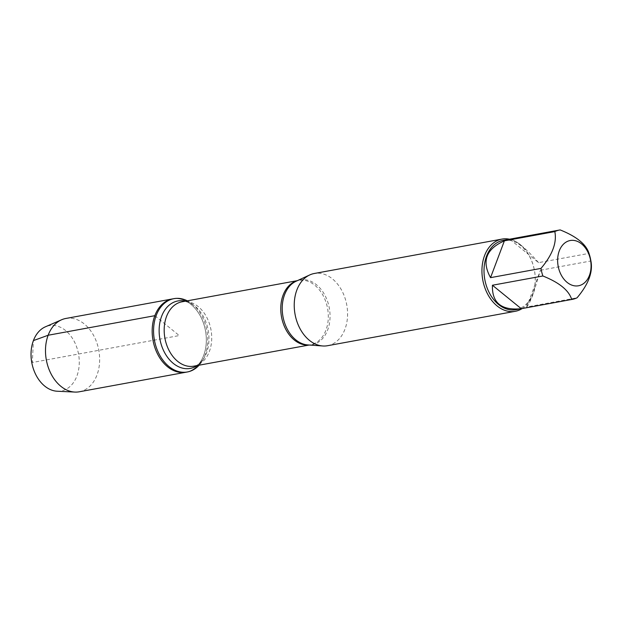 <?xml version="1.0" encoding="UTF-8"?>
<svg xmlns="http://www.w3.org/2000/svg" width="622" height="622" viewBox="0 0 622 622"><rect width="100%" height="100%" fill="white"/><g stroke="black" fill="none" stroke-linecap="round" stroke-linejoin="round"><path stroke-width="0.47" stroke-dasharray="3.11 2.33" d="M187.315 300.83A37.266 26.676 -100.4 0 1 191.506 303.466A37.266 26.676 -100.4 0 1 202.096 361.234A37.266 26.676 -100.4 0 1 199.11 365.192M185.962 372.228A37.266 26.676 79.6 0 0 205.485 330.764A37.266 26.676 79.6 0 0 172.527 298.91A37.266 26.676 -100.4 0 1 200.183 315.719A37.266 26.676 -100.4 0 1 203.666 355.45A37.266 26.676 -100.4 0 1 185.962 372.228M327.53 345.715A36.714 26.272 79.6 0 0 344.961 329.186A36.714 26.272 79.6 0 0 341.532 290.054A36.714 26.272 79.6 0 0 314.289 273.493M509.496 239.206A36.714 26.272 -100.4 0 1 532.665 294.781A36.714 26.272 -100.4 0 1 522.2 308.543M538.574 262.639C525.178 247.587 515.568 239.765 509.752 239.175L538.574 262.639L589.011 253.395M509.752 239.175L560.189 229.93M526.632 307.027C528.498 304.951 530.721 300.512 533.303 293.708L540.464 270.22L526.632 307.027L577.068 297.782M540.464 270.22L590.9 260.976M503.268 240.349A35.244 25.222 -100.4 0 1 529.423 256.241A35.244 25.222 -100.4 0 1 532.712 293.817A35.244 25.222 -100.4 0 1 515.972 309.678M65.846 318.464A37.266 26.676 -100.4 0 1 93.51 335.274A37.266 26.676 -100.4 0 1 96.985 375.004A37.266 26.676 -100.4 0 1 79.289 391.782M57.216 391.23A33.199 23.76 79.6 0 0 76.903 376.022A33.199 23.76 79.6 0 0 72.479 338.399A33.199 23.76 79.6 0 0 45.406 326.807M154.831 315.688L179.245 335.569L32.344 362.494L33.401 340.607M309.142 345.023L307.789 344.93A32.919 23.558 79.6 0 0 327.708 329.87A32.919 23.558 79.6 0 0 323.183 292.348A32.919 23.558 79.6 0 0 296.119 281.23L298.638 280.429A32.717 23.418 -100.4 0 1 327.569 308.388A32.717 23.418 -100.4 0 1 310.432 344.782A32.717 23.418 -100.4 0 1 308.831 345M297.067 280.794A32.717 23.418 -100.4 0 1 298.638 280.429L297.347 280.662M202.096 361.234L203.783 358.544C199.903 363.683 196.591 366.218 193.846 366.156A32.717 23.418 79.6 0 0 210.982 329.753A32.717 23.418 79.6 0 0 182.052 301.794C184.594 300.76 188.59 301.958 194.041 305.386A34.288 24.538 -100.4 0 1 203.783 358.544A34.288 24.538 -100.4 0 1 197.182 365.542M185.379 301.18A34.288 24.538 -100.4 0 1 194.041 305.386L191.506 303.466"/><path stroke-width="0.93" d="M199.11 365.192A37.266 26.676 -100.4 0 1 187.362 371.972A37.266 26.676 -100.4 0 1 159.706 355.162A37.266 26.676 -100.4 0 1 156.231 315.432A37.266 26.676 -100.4 0 1 173.927 298.653A37.266 26.676 -100.4 0 1 187.315 300.83M154.831 315.688A37.266 26.676 79.6 0 0 158.307 355.419A37.266 26.676 79.6 0 0 185.962 372.228A37.266 26.676 -100.4 0 1 153.012 340.382A37.266 26.676 -100.4 0 1 172.527 298.91A37.266 26.676 79.6 0 0 154.831 315.688L48.151 335.242L33.401 340.607A33.199 23.76 79.6 0 0 35.298 373.643A33.199 23.76 79.6 0 0 57.216 391.23L74.881 392.07A37.266 26.676 -100.4 0 1 46.331 359.928A37.266 26.676 -100.4 0 1 61.632 319.755A37.266 26.676 -100.4 0 1 65.846 318.464L173.927 298.653M501.993 239.089L314.289 273.493A36.714 26.272 79.6 0 0 309.733 274.947A36.714 26.272 79.6 0 0 295.061 314.343A36.714 26.272 79.6 0 0 322.748 345.972A36.714 26.272 79.6 0 0 327.53 345.715L515.234 311.311A36.714 26.272 -100.4 0 1 487.99 294.75A36.714 26.272 -100.4 0 1 484.561 255.619A36.714 26.272 -100.4 0 1 501.993 239.089A36.714 26.272 -100.4 0 1 509.496 239.206M522.2 308.543A36.714 26.272 -100.4 0 1 515.234 311.311M589.423 275.422A23.006 16.467 79.6 0 0 576.19 240.932A23.006 16.467 79.6 0 0 558.058 265.578A23.006 16.467 79.6 0 0 572.512 285.366A23.006 16.467 79.6 0 0 589.423 275.422M589.011 253.395C586.212 244.322 576.602 236.5 560.189 229.93A35.244 25.222 79.6 0 0 559.59 230.023A35.244 25.222 79.6 0 0 554.824 231.602C557.024 242.619 552.414 254.888 540.992 268.409A35.244 25.222 79.6 0 0 542.874 275.989C559.287 282.559 568.897 290.381 571.704 299.454A35.244 25.222 79.6 0 0 572.302 299.361A35.244 25.222 79.6 0 0 577.068 297.782C588.49 284.262 593.1 271.993 590.9 260.976A35.244 25.222 79.6 0 0 589.011 253.395M504.388 240.846C486.116 248.971 481.506 261.24 490.548 277.653L504.388 240.846L554.824 231.602M490.548 277.653L540.992 268.409M492.437 285.234C491.854 302.852 501.464 310.673 521.259 308.699L492.437 285.234L542.874 275.989M521.259 308.699L571.704 299.454M572.302 299.361L515.972 309.678A35.244 25.222 -100.4 0 1 484.81 279.566A35.244 25.222 -100.4 0 1 503.268 240.349L559.59 230.023M187.362 371.972L79.289 391.782A37.266 26.676 -100.4 0 1 74.881 392.07M61.632 319.755L45.406 326.807A33.199 23.76 79.6 0 0 33.401 340.607M309.733 274.947L296.119 281.23A32.919 23.558 79.6 0 0 284.573 294.75A32.919 23.558 79.6 0 0 307.789 344.93L322.748 345.972M308.831 345A32.717 23.418 -100.4 0 1 285.646 329.077A32.717 23.418 -100.4 0 1 283.103 295.155A32.717 23.418 -100.4 0 1 297.067 280.794M297.347 280.662L182.052 301.794A32.717 23.418 79.6 0 0 166.517 316.52A32.717 23.418 79.6 0 0 169.565 351.399A32.717 23.418 79.6 0 0 193.846 366.156L309.142 345.023M197.182 365.542A34.288 24.538 -100.4 0 1 167.404 357.09A34.288 24.538 -100.4 0 1 161.588 316.396A34.288 24.538 -100.4 0 1 185.379 301.18"/></g></svg>
